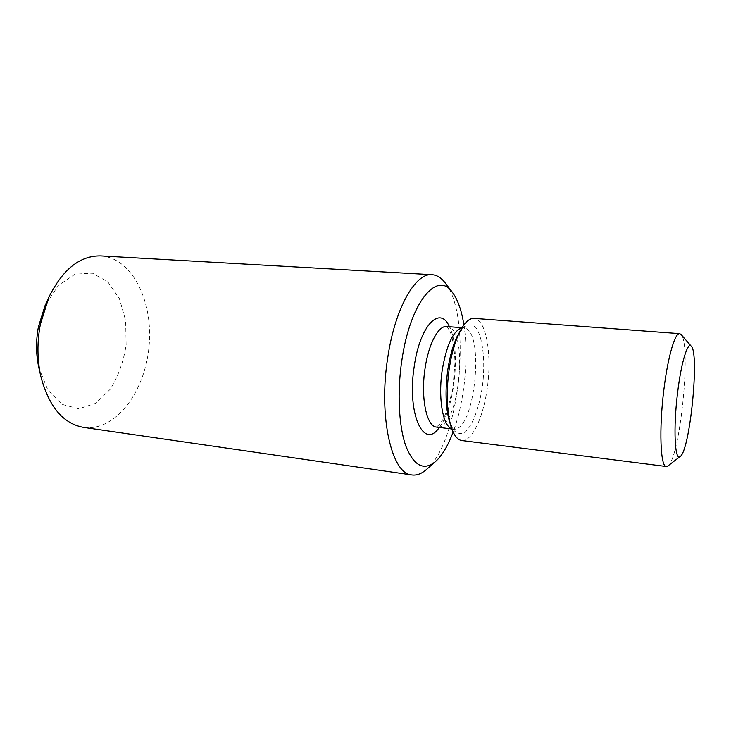 <?xml version="1.0" encoding="UTF-8"?>
<svg xmlns="http://www.w3.org/2000/svg" width="731" height="731" viewBox="0 0 731 731"><rect width="100%" height="100%" fill="white"/><g stroke="black" fill="none" stroke-linecap="round" stroke-linejoin="round"><path stroke-width="0.55" stroke-dasharray="3.65 2.74" d="M38.871 367.748L47.871 390.098L61.998 404.362L78.784 408.793L95.624 403.338L110.217 389.321C118.239 376.428 123.539 361.681 126.134 345.069L125.659 320.571L119.354 298.531L107.841 281.892L92.426 273.184L75.092 274.189L58.407 285.355L45.13 305.457M100.86 255.914C132.658 257.97 153.748 302.433 148.95 347.362C144.701 392.346 115.187 431.719 83.608 427.397M426.475 469.476C459.982 442.072 472.619 316.505 445.234 282.97M463.902 324.939C469.055 356.966 464.56 401.712 453.129 432.076M461.791 440.528C472.911 441.889 484.945 413.472 488.08 381.481C491.387 349.5 485.247 319.255 474.081 318.378M667.86 465.967C680.068 458.483 691.563 344.255 681.091 334.496M439.294 427.434C454.938 408.154 460.914 348.733 449.419 326.73M446.732 326.519C469.768 326.921 459.269 431.299 436.617 427.105M451.776 428.786L453.174 429.134C475.059 433.236 485.631 328.164 463.363 327.826L461.928 327.89M462.029 327.716L463.326 328.064C463.326 328.356 462.714 327.26 457.917 335.246L464.057 326.867C468.288 324.043 472.18 324.235 475.735 327.461C482.341 336.223 485.156 357.907 483.045 380.97C480.514 403.996 473.441 424.684 465.218 431.957C461.097 434.406 457.24 433.821 453.668 430.212L449.309 420.782C452.416 429.563 453.247 428.604 453.183 428.896L451.849 428.969M446.586 326.501C446.65 325.734 447.975 327.817 450.57 332.751C452.964 339.65 454.454 349.528 455.02 362.384L452.827 388.536L447.92 408.218L443.58 418.415L440.3 423.615L436.471 427.087"/><path stroke-width="1.1" d="M48.904 297.133L45.13 305.457L38.441 326.748C35.792 340.884 35.938 354.553 38.871 367.748L40.899 376.666C37.162 359.844 36.989 342.391 40.369 324.29L48.904 297.133C62.784 269.218 80.108 255.475 100.86 255.914L432.048 274.71C415.573 272.617 395.124 307.897 387.841 357.039C378.165 416.442 391.743 474.392 411.909 474.949C416.752 475.57 421.613 473.752 426.475 469.476L435.557 461.517C423.843 471.13 413.956 466.031 405.897 446.212C398.76 426.301 397.015 392.163 401.913 359.944C410.365 301.419 437.631 269.977 452.553 292.583C457.844 299.801 461.626 310.584 463.902 324.939M411.909 474.949L83.608 427.397C63.186 423.697 48.95 406.783 40.899 376.666M452.553 292.583L445.234 282.97C441.323 277.817 436.928 275.066 432.048 274.71M453.129 432.076C448.039 445.682 442.182 455.495 435.557 461.517M691.316 346.293L681.091 334.496L679.656 333.656L474.081 318.378C469.549 318.122 465.007 322.152 460.466 330.467C455.386 340.198 451.621 353.073 449.172 369.091C446.129 391.834 446.687 410.795 450.853 425.972C453.659 435.027 457.304 439.879 461.791 440.528L666.297 466.497L667.86 465.967L680.241 456.436C674.823 461.974 673.096 428.695 677.573 392.867C681.137 362.631 687.734 341.24 691.316 346.293C699.631 353.731 689.863 450.808 680.241 456.436M679.656 333.656C674.969 332.596 667.768 357.221 663.849 389.897C658.896 429.179 660.449 467.164 666.297 466.497M449.419 326.73C440.208 305.065 420.069 324.939 414.285 366.003C406.546 413.572 423.77 450.68 439.294 427.434M436.471 427.087L436.617 427.105C426.612 426.867 420.435 397.591 425.086 368.223C428.604 343.725 438.518 325.359 446.732 326.519L446.586 326.501M461.928 327.89C453.202 330.777 446.641 344.776 442.255 369.904C437.924 397.847 442.849 426.219 451.776 428.786M450.853 425.972L449.309 420.782C445.572 407.14 445.06 390.162 447.783 369.849C449.967 355.54 453.348 343.999 457.917 335.246L460.466 330.467M436.617 427.105L451.849 428.969M446.732 326.519L462.029 327.716"/></g></svg>
